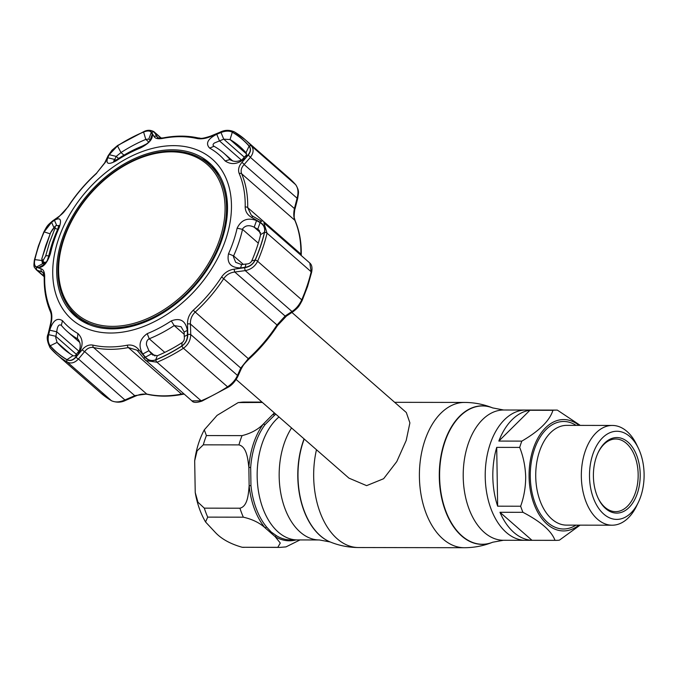 <?xml version="1.0" encoding="UTF-8"?>
<svg xmlns="http://www.w3.org/2000/svg" width="678" height="678" viewBox="0 0 678 678"><rect width="100%" height="100%" fill="white"/><g stroke="black" fill="none" stroke-linecap="round" stroke-linejoin="round"><path stroke-width="1.02" d="M519.712 447.412L496.711 447.37A65.139 40.358 90.1 0 0 492.83 476.973A65.139 40.358 90.1 0 0 497.652 506.186L520.645 506.229C523.992 496.906 525.679 487.109 525.687 476.829C525.348 466.549 523.357 456.743 519.712 447.412A65.139 40.358 -89.9 0 1 521.831 441.115C539.374 430.894 549.739 420.631 552.926 410.317A65.139 40.358 -89.9 0 1 556.282 410.097L525.687 410.037A65.139 40.358 90.1 0 0 486.473 459.15A65.139 40.358 90.1 0 0 506.296 532.459A65.139 40.358 90.1 0 0 525.467 540.315A65.139 40.358 -89.9 0 1 485.228 476.956A65.139 40.358 -89.9 0 1 525.687 410.037L503.678 410.004L492.669 407.91A69.258 42.917 -89.9 0 1 492.787 407.961M278.234 532.069A65.139 40.358 -89.9 0 1 257.157 474.21A65.139 40.358 -89.9 0 1 278.997 416.962A65.139 40.358 90.1 0 0 257.157 474.21A65.139 40.358 90.1 0 0 278.234 532.069A65.139 40.358 90.1 0 0 297.405 539.925A65.139 40.358 -89.9 0 1 278.234 532.069M236.156 379.494L348.933 478.126L366.62 485.643L383.621 478.719L396.783 461.582L406.207 440.454L409.893 422.886L406.317 412.512L291.913 312.456M275.912 414.266A65.139 40.358 90.1 0 0 274.692 415.08L265.123 424.564A65.139 40.358 90.1 0 0 250.674 467.498L250.962 485.601A65.139 40.358 90.1 0 0 266.751 527.196A1.941 1.22 -40 0 0 265.149 527.899C259.691 522.848 252.419 519.272 243.343 517.178L207.714 517.119L205.553 521.967L215.079 532.179C221.24 538.874 230.274 543.909 242.19 547.273L279.802 547.409A72.639 45.011 -89.9 0 1 277.819 547.332L280.285 543.036L275.141 536.637A1.941 1.424 121 0 1 276.607 535.815A65.139 40.358 90.1 0 0 290.659 539.917L319.414 539.968A65.139 40.358 -89.9 0 1 300.244 532.111A65.139 40.358 -89.9 0 1 291.557 427.945M266.751 527.196L271.259 532.06L276.607 535.815M279.802 547.409L285.989 546.892L300.015 539.934M250.962 485.601L249.14 485.745A66.02 40.909 -89.9 0 0 265.149 527.899L275.141 536.637A66.02 40.909 -89.9 0 0 296.057 539.925M249.14 485.745C248.445 493.948 247.724 506.322 239.936 508.203L204.307 508.144L197.968 502.237L195.23 492.525L194.679 460.786L197.086 450.87L203.298 444.836L238.927 444.895C246.784 446.802 247.911 459.294 248.851 467.396L249.14 485.745M265.123 424.564A1.941 1.17 36.9 0 1 263.496 423.877C258.174 429.454 251.021 433.378 242.046 435.632L206.417 435.573L204.281 429.86L217.079 415.377L238.232 402.571L262.42 402.461M274.361 412.902L263.496 423.877A66.02 40.909 -89.9 0 0 248.851 467.396L250.674 467.498M274.692 415.08A1.941 1.39 54.9 0 1 273.2 414.275A66.02 40.909 -89.9 0 1 274.743 413.241M244.173 547.349A72.639 45.011 90.1 0 1 242.19 547.273L277.819 547.332M552.926 410.317L529.925 410.275A65.139 40.358 90.1 0 0 498.83 441.073L521.831 441.115M556.282 410.097A65.139 40.358 -89.9 0 1 557.358 410.114L580.275 425.386M578.851 525.145A55.689 34.51 -89.9 0 1 529.086 476.761A55.689 34.51 -89.9 0 1 579.02 425.386M638.312 502.415L636.591 505.983A49.884 30.908 -89.9 0 1 612.158 525.204A49.884 30.908 -89.9 0 1 581.343 476.685A49.884 30.908 -89.9 0 1 612.327 425.445A49.884 30.908 -89.9 0 1 636.693 444.751L638.405 448.319A44.07 27.306 -89.9 0 1 644.1 474.125A44.07 27.306 -89.9 0 1 638.312 502.415A44.07 27.306 -89.9 0 1 608.242 517.204A44.07 27.306 -89.9 0 1 589.504 476.532A44.07 27.306 -89.9 0 1 607.649 433.835A44.07 27.306 -89.9 0 1 638.405 448.319M640.202 474.295A37.773 23.408 -89.9 0 1 624.65 510.898A37.773 23.408 -89.9 0 1 598.284 498.483A37.773 23.408 -89.9 0 1 593.403 476.363A37.773 23.408 -89.9 0 1 598.36 452.116A37.773 23.408 -89.9 0 1 624.141 439.446A37.773 23.408 -89.9 0 1 640.202 474.295M598.149 452.565A36.324 22.51 -89.9 0 1 615.726 439.005A36.324 22.51 -89.9 0 1 638.159 474.337A36.324 22.51 -89.9 0 1 615.599 511.653A36.324 22.51 -89.9 0 1 598.072 498.033M580.08 525.153L559.426 540.146A65.139 40.358 -89.9 0 1 556.062 540.366A65.139 40.358 -89.9 0 1 554.994 540.341C551.57 531.043 540.9 521.713 522.958 512.322L499.966 512.288L531.993 540.298L554.994 540.341M496.711 447.37L497.652 506.186M529.925 410.275L498.83 441.073M522.958 512.322A65.139 40.358 -89.9 0 1 520.645 506.229M499.966 512.288A65.139 40.358 90.1 0 0 531.993 540.298M112.472 326.364A99.234 68.529 -48.8 0 0 219.723 239.232A99.234 68.529 -48.8 0 0 171.203 151.838A99.234 68.529 -48.8 0 0 63.952 238.97A99.234 68.529 -48.8 0 0 112.472 326.364M171.975 151.084A100.488 69.393 131.2 0 1 208.383 163.805A100.488 69.393 131.2 0 1 210.265 263.225A100.488 69.393 131.2 0 1 112.497 327.813A100.488 69.393 131.2 0 1 76.08 315.084A100.488 69.393 131.2 0 1 74.199 215.672A100.488 69.393 131.2 0 1 171.975 151.084M219.655 175.636A100.488 69.393 -48.8 0 0 211.68 166.686L208.383 163.805M76.08 315.084L79.377 317.974A100.488 69.393 -48.8 0 0 89.31 324.677M45.019 264.149L47.333 260.369L48.858 255.572A118.65 81.936 131.2 0 1 52.562 242.309A118.65 81.936 131.2 0 1 57.783 229.054L58.893 225.418L58.274 225.706M152.279 134.159L149.965 140.795L148.982 139.041L145.787 139.405A134.142 92.64 -48.8 0 0 120.989 152.55L116.218 156.406L109.243 154.694L117.489 145.889A141.219 97.522 131.2 0 1 143.6 132.049C147.592 130.532 150.152 130.659 151.287 132.413L152.279 134.159C153.126 138.837 149.16 143.448 140.388 147.99A114.353 78.97 -48.8 0 0 116.328 160.737C108.412 165.034 105.548 164.042 107.743 157.762L114.735 159.457L113.641 161.152L117.184 159.381A118.65 81.936 131.2 0 1 142.151 146.151L146.49 143.99L149.889 141.168M77.945 333.525C83.343 339.034 83.47 345.831 78.326 353.908L75.682 357.06C72.868 360.255 69.97 361.128 66.995 359.671A141.219 97.522 131.2 0 1 50.223 345.763C48.172 343.034 47.655 339.339 48.672 334.669L49.714 330.186C52.901 320.491 57.164 317.329 62.495 320.711A114.353 78.97 -48.8 0 0 77.945 333.525L77.36 338.661A118.65 81.936 131.2 0 1 67.58 331.779A118.65 81.936 131.2 0 1 61.325 325.372L61.028 325.067M155.703 359.815C151.626 361.264 148.194 360.382 145.414 357.179L142.795 354.018C138.041 345.916 139.515 339.127 147.211 333.644A114.353 78.97 -48.8 0 0 171.271 320.897C180.263 317.541 185.619 320.711 187.34 330.415L187.45 334.898C187.459 339.593 185.577 343.288 181.814 345.983A141.219 97.522 131.2 0 1 155.703 359.815L157.288 355.764A134.142 92.64 -48.8 0 0 182.094 342.627C183.95 341.271 184.67 339.229 184.255 336.491L184.119 332.017L187.34 330.415M225.723 239.47A106.539 73.58 131.2 0 1 110.573 333.025A106.539 73.58 131.2 0 1 58.477 239.19A106.539 73.58 131.2 0 1 173.627 145.643A106.539 73.58 131.2 0 1 225.723 239.47M54.46 220.257C60.444 216.952 61.986 219.494 59.079 227.884A114.353 78.97 -48.8 0 0 54.045 240.665A114.353 78.97 -48.8 0 0 50.477 253.445C47.418 262.784 43.434 267.496 38.527 267.581L36.578 266.954C34.586 266.183 34.01 263.742 34.841 259.623A141.219 97.522 131.2 0 1 38.816 245.75A141.219 97.522 131.2 0 1 44.172 231.876L51.613 222.282L54.46 220.257L56.706 225.537M34.764 259.657C33.892 263.988 34.51 266.547 36.612 267.344L41.222 268.819C43.536 269.624 44.689 272.234 44.672 276.649A119.548 82.563 -48.8 0 0 50.638 310.041C52.121 313.838 52.248 318.389 51.028 323.694L48.553 334.212C47.477 339.153 48.011 343.043 50.164 345.873A141.338 97.607 -48.8 0 0 66.953 359.789C70.08 361.315 73.122 360.399 76.08 357.035L82.309 349.628C85.496 345.924 89.047 344.424 92.962 345.127A119.548 82.563 -48.8 0 0 127.345 345.187C131.879 344.5 135.702 346.017 138.821 349.729L144.931 357.153C147.889 360.526 151.482 361.459 155.737 359.942A141.338 97.607 -48.8 0 0 181.865 346.094C185.823 343.254 187.798 339.373 187.781 334.449L187.509 323.931C187.433 318.592 189.34 314.041 193.213 310.287A119.548 82.563 -48.8 0 0 221.638 276.946C224.749 272.522 228.944 269.92 234.224 269.149L244.69 267.7C249.589 266.903 253.106 264.344 255.25 260.03A141.338 97.607 -48.8 0 0 260.615 246.148A141.338 97.607 -48.8 0 0 264.589 232.266C265.378 227.859 263.852 224.494 260.013 222.181L251.631 217.409C247.428 214.951 245.275 211.468 245.19 206.968A119.548 82.563 -48.8 0 0 239.224 173.568C237.851 169.873 238.724 166.195 241.826 162.534L248.063 155.313C250.885 151.889 251.258 148.804 249.19 146.041A141.338 97.607 -48.8 0 0 232.401 132.125C229.189 130.523 225.232 130.642 220.536 132.49L210.544 136.6C205.468 138.651 200.925 139.278 196.908 138.49A119.548 82.563 -48.8 0 0 162.517 138.431C158.093 139.202 155.262 138.558 154.033 136.507L151.686 132.38C150.474 130.515 147.787 130.388 143.626 131.981A141.338 97.607 -48.8 0 0 117.489 145.821L108.836 155.076L105.344 162.305L96.607 173.127C85.631 183.111 76.089 194.298 68.003 206.68C63.554 212.833 62.749 213.502 59.096 216.358L52.392 221.079C47.24 225.621 47.485 225.215 43.782 232.079L43.782 232.079A2.424 0.729 -156.4 0 1 44.104 231.893A141.338 97.607 -48.8 0 0 38.739 245.775A141.338 97.607 -48.8 0 0 34.764 259.657A2.424 1.068 -166.7 0 0 34.366 260.081C33.214 269.005 34.671 266.708 36.044 269.564L36.036 269.564M260.115 222.638C263.767 224.859 265.217 228.062 264.462 232.249A141.219 97.522 131.2 0 1 260.496 246.122A141.219 97.522 131.2 0 1 255.131 259.988C253.064 264.123 249.716 266.556 245.089 267.301L240.622 267.92C230.723 267.81 226.689 263.081 228.52 253.75A114.353 78.97 -48.8 0 0 233.554 240.97A114.353 78.97 -48.8 0 0 237.122 228.189C241.258 219.791 247.733 217.257 256.547 220.596L260.115 222.638L257.75 229.215L254.182 227.189L256.547 220.596M260.598 232.808L254.182 227.189C249.224 224.808 245.411 225.325 242.724 228.732L242.521 229.367A118.65 81.936 131.2 0 1 238.817 242.622A118.65 81.936 131.2 0 1 233.596 255.886L233.359 256.555L235.673 262.31L241.588 264.615L246.038 264.022C248.792 264.013 250.691 262.979 251.733 260.937A134.142 92.64 -48.8 0 0 260.606 234.588L258.793 229.978L257.75 229.215L259.632 230.851M245.368 157.991L242.122 159.677L244.783 156.618L248.021 154.923L245.368 157.991C238.266 164.262 231.512 165.237 225.113 160.923A114.353 78.97 -48.8 0 0 209.655 148.109C205.332 143.541 207.697 138.922 216.748 134.269L219.486 140.914L214.443 142.99C212.765 144.253 212.629 145.355 214.019 146.27A118.65 81.936 131.2 0 1 223.799 153.16A118.65 81.936 131.2 0 1 230.054 159.567L230.376 159.898M213.57 145.965L214.019 146.27L209.655 148.109M49.714 330.186L56.732 331.805L55.672 337.466L57.088 342.415A134.142 92.64 -48.8 0 0 63.223 348.56A134.142 92.64 -48.8 0 0 73.029 355.628C74.487 356.34 75.724 355.704 76.741 353.721L75.682 357.06M184.119 332.017L181.102 326.728L174.195 325.559A118.65 81.936 131.2 0 1 149.228 338.788C147.168 339.848 146.253 341.89 146.482 344.933L148.897 350.687L151.482 353.848L152.228 354.594L157.288 355.764M222.02 239.47A101.827 70.317 -48.8 0 0 210.011 163.466A101.827 70.317 -48.8 0 0 129.71 160.949A101.827 70.317 -48.8 0 0 62.181 239.198A101.827 70.317 -48.8 0 0 75.953 316.736A101.827 70.317 -48.8 0 0 155.898 316.982A101.827 70.317 -48.8 0 0 222.02 239.47M211.9 165.296A101.7 70.232 -48.8 0 0 201.095 158.542M69.893 308.558A101.7 70.232 -48.8 0 0 78.021 318.363M118.574 158.466L116.218 156.406L114.735 159.457L115.709 160.313M107.743 157.762L109.243 154.694M38.527 267.581L44.773 264.267M42.206 262.2L42.46 263.598L44.672 264.284M42.722 263.683L36.578 266.954M53.952 227.732L51.613 222.282M300.879 255.208L300.871 254.097A121.074 83.614 -48.8 0 0 294.828 220.282C293.566 217.045 293.438 213.138 294.438 208.561L297.1 198.213L297.701 198.442C298.379 192.611 299.727 191.442 295.718 184.738A2.424 1.746 -41.1 0 1 295.862 184.933M239.224 173.568A2.424 1.661 156.9 0 1 241.648 173.771A121.074 83.614 131.2 0 1 247.69 207.595L300.871 254.097A2.424 1.348 1.2 0 1 301.261 254.86C301.515 242.317 299.473 230.935 295.142 220.714L295.142 220.714A2.424 1.661 -23.1 0 0 294.828 220.282L241.648 173.771C240.504 170.593 241.326 167.517 244.122 164.551L250.377 157.347L297.1 198.213C298.651 192.493 298.151 187.967 295.6 184.619A2.424 1.746 -41.1 0 1 295.718 184.738L289.065 178.077L244.953 139.49A142.863 98.657 131.2 0 1 251.487 146.041C253.962 149.313 253.589 153.084 250.377 157.347A2.424 1.136 -138.8 0 0 248.063 155.313M241.826 162.534A2.424 1.127 -139.2 0 1 244.122 164.551L294.438 208.561L295.04 208.799L297.701 198.442M264.589 232.266A2.424 1.068 -166.7 0 1 267.056 233.19L311.168 271.768A2.424 1.068 -166.7 0 1 311.558 272.556L307.541 286.565L302.134 300.557C298.888 306.481 298.667 307.27 293.345 311.49L286.472 316.058L277.488 325.584L277.014 324.974L285.116 316.041L291.972 311.482C296.023 308.914 299.278 305.032 301.727 299.829A142.863 98.657 -48.8 0 0 307.142 285.802A142.863 98.657 -48.8 0 0 311.168 271.768L309.795 263.005L263.852 222.816L267.056 233.19A142.863 98.657 131.2 0 1 257.606 261.25C255.089 266.386 250.97 269.505 245.25 270.615A2.424 0.5 -97.6 0 1 244.69 267.7M293.345 311.49A2.424 1.551 -123.8 0 1 291.972 311.482L245.25 270.615L234.8 272.031C230.189 272.539 226.537 274.683 223.842 278.463A121.074 83.614 131.2 0 1 195.052 312.227C191.747 315.482 190.204 319.423 190.442 324.059L190.738 334.551C190.577 340.331 188.145 344.89 183.441 348.246A142.863 98.657 131.2 0 1 157.025 362.238L145.804 360.56L144.414 359.103A2.424 1.093 140.7 0 1 144.304 359.009L191.891 400.859L201.137 400.817A142.863 98.657 -48.8 0 0 227.554 386.824C232.308 383.57 235.613 379.773 237.461 375.417L240.758 368.069L248.233 358.738A121.074 83.614 -48.8 0 0 277.014 324.974L221.638 276.946M253.428 216.663A2.424 1.102 119.4 0 0 253.292 216.553L261.683 221.291A2.424 1.085 119.5 0 1 261.818 221.401L261.683 221.291A2.424 1.085 119.5 0 0 260.013 222.181M245.19 206.968A2.424 1.348 -178.8 0 1 247.69 207.595L251.25 215.121L252.453 216.053M161.322 138.151L153.931 131.702L157.584 137.473C157.033 138.024 158.889 138.168 163.152 137.905A2.424 1.314 79 0 0 162.517 138.431M36.612 267.344A2.424 2.17 107.2 0 0 37.256 270.268L36.044 269.564M42.951 272.293L37.256 270.268L44.223 276.361M76.08 357.035A2.424 1.076 39.7 0 0 78.462 358.993C74.724 362.891 71.004 363.925 67.283 362.086A142.863 98.657 131.2 0 1 56.85 354.569A142.863 98.657 131.2 0 1 50.316 348.017A2.424 1.746 138.9 0 1 50.197 347.899L56.85 354.569L100.963 393.147A142.863 98.657 -48.8 0 0 111.395 400.664C115.158 402.571 119.752 402.3 125.184 399.859L134.981 395.588L146.694 394.02A121.074 83.614 -48.8 0 0 181.526 394.079L183.814 393.799M138.159 351.467L136.82 350.111L128.345 347.568A121.074 83.614 131.2 0 1 93.522 347.509C90.157 346.941 87.208 348.297 84.665 351.577L78.462 358.993L125.472 400.444C121.116 402.596 116.489 402.715 111.59 400.808L111.59 400.808A2.424 1.737 -59.6 0 1 111.395 400.664L67.283 362.086A2.424 1.737 120.4 0 1 66.953 359.789M138.821 349.729A2.424 1.11 140.7 0 0 138.227 351.568L136.863 350.153M277.488 325.584C269.395 337.966 259.86 349.153 248.877 359.145C243.36 364.747 243.207 365.179 240.978 369.417L240.978 369.417A2.424 1.585 -156.1 0 0 240.758 368.069L190.442 324.059A2.424 0.559 -1.5 0 0 187.509 323.931M240.978 369.417L237.673 376.79A2.424 1.593 -155.6 0 0 237.461 375.417L190.738 334.551A2.424 0.542 -1.7 0 0 187.781 334.449M184.179 394.113L182.34 394.367C169.864 396.766 158.16 396.74 147.219 394.291C142.211 393.732 139.931 394.299 135.286 396.172L84.665 351.577A2.424 1.068 40.1 0 1 82.309 349.628M187.45 334.898L184.255 336.491M145.414 357.179L151.482 353.848L153.033 355.196M154.965 355.992L148.897 350.687L142.795 354.018M76.385 354.374L55.689 336.271L48.672 334.669M62.495 320.711L61.325 325.372C58.927 323.923 57.393 326.067 56.732 331.805L78.868 351.162M78.326 353.908L79.368 350.568C80.979 345.619 80.309 341.653 77.36 338.661L77.868 339.025M76.741 353.721L79.368 350.568M244.783 156.618C246.555 155.347 246.953 154.059 245.987 152.762A134.142 92.64 -48.8 0 0 239.851 146.609A134.142 92.64 -48.8 0 0 230.054 139.549L223.732 139.168L221.011 132.532C225.486 130.786 229.249 130.676 232.308 132.202A141.219 97.522 131.2 0 1 249.08 146.109C251.046 148.762 250.691 151.694 248.021 154.923M225.113 160.923L230.054 159.567C233.52 161.949 237.537 161.983 242.122 159.677M244.309 157.169L223.732 139.168L219.486 140.914L241.427 160.093M216.748 134.269L221.011 132.532M245.089 267.301L246.038 264.022M241.588 264.615L240.622 267.92M286.472 316.058A2.424 1.542 -123.4 0 1 285.116 316.041L234.8 272.031A2.424 0.517 -97.8 0 1 234.224 269.149M251.258 215.121L253.292 216.553A2.424 1.102 119.4 0 0 251.631 217.409M163.152 137.905C175.627 135.507 187.331 135.524 198.273 137.973L198.273 137.973C201.002 137.812 199.307 139.753 210.383 136.193L220.367 132.066L220.536 132.49M158.313 137.88L156.974 136.702A2.424 2.17 150.6 0 0 154.033 136.507M161.067 138.168L154.66 132.566A2.424 2.178 150.9 0 0 151.686 132.38M105.344 162.305A2.424 1.619 25.5 0 0 104.675 162.906L108.149 155.686A2.424 1.627 25.9 0 1 108.836 155.076M96.649 173.331A119.548 82.563 -48.8 0 0 68.224 206.671L58.639 217.087A2.424 1.576 -124.9 0 1 59.096 216.358M58.639 217.087L51.926 221.825A2.424 1.585 -125.4 0 1 52.392 221.079M51.926 221.825L44.104 231.893M41.222 268.819A2.424 2.161 107.5 0 0 41.875 271.709L43.587 273.2M51.028 323.694L50.579 323.626L48.087 334.135C46.468 337.229 47.172 341.814 50.197 347.899A2.424 1.746 138.9 0 1 50.164 345.873M48.553 334.212L48.087 334.135M144.931 357.153A2.424 1.093 140.7 0 0 144.304 359.009L138.227 351.568A2.424 1.11 140.7 0 0 138.329 351.67M148.88 138.854L151.287 132.413M46.443 262.081L42.511 262.522L44.341 264.183M45.612 256.115L49.553 242.495L54.842 228.672C55.528 226.715 55.35 226.308 54.316 227.452L50.672 232.588L45.748 245.631L41.943 258.513L42.078 259.954L43.384 259.945L45.612 256.115A2.424 1.136 13.6 0 1 48.74 256.064M45.282 263.7A680.805 253.936 -161.4 0 1 44.248 262.75A2.424 2.348 -90.9 0 1 43.384 259.945M44.579 264.259A684.89 255.453 -161.4 0 1 42.943 262.776A2.424 2.348 -91.1 0 1 42.078 259.954M42.511 262.522L41.799 258.767A2.424 1.102 14.2 0 1 41.943 258.513M41.799 258.767L50.57 232.698A2.424 0.686 22.7 0 1 50.672 232.588M52.121 230.105A2.424 1.831 -140.4 0 1 52.384 229.622L50.57 232.698M54.316 227.452A2.424 1.831 -140.2 0 1 54.571 226.977L52.384 229.622M54.842 228.672A2.424 0.653 23.2 0 1 57.655 229.325M556.062 540.366L503.457 540.273L492.677 542.231A69.156 42.85 -89.9 0 1 461.981 535.917A69.156 42.85 -89.9 0 1 442.531 450.065A69.156 42.85 -89.9 0 1 492.906 408.012M492.559 542.281A69.258 42.917 -89.9 0 1 492.44 542.332A69.258 42.917 -89.9 0 1 461.701 536.01A69.258 42.917 -89.9 0 1 442.217 450.023A69.258 42.917 -89.9 0 1 492.669 407.91C483.634 404.291 474.261 402.469 464.532 402.435L394.655 402.317M330.305 542.01A69.156 42.85 -89.9 0 1 330.186 541.959L330.423 542.061C339.449 545.68 348.831 547.502 358.552 547.536L464.294 547.714A72.639 45.011 -89.9 0 1 442.912 538.951A72.639 45.011 -89.9 0 1 420.801 457.201A72.639 45.011 -89.9 0 1 464.532 402.435M358.552 547.536A72.639 45.011 -89.9 0 1 337.178 538.773A72.639 45.011 -89.9 0 1 316.473 449.743M330.423 542.061A69.258 42.917 -89.9 0 1 320.397 535.773A69.258 42.917 -89.9 0 1 304.219 439.022M319.414 539.968L330.186 541.959A69.156 42.85 -89.9 0 1 320.169 535.679A69.156 42.85 -89.9 0 1 304.075 438.895M503.457 540.273A65.139 40.358 -89.9 0 1 484.287 532.416A65.139 40.358 -89.9 0 1 464.464 459.108A65.139 40.358 -89.9 0 1 503.678 410.004M243.343 517.178A72.639 45.011 -89.9 0 1 239.936 508.203M238.927 444.895A72.639 45.011 -89.9 0 1 242.046 435.632M204.307 508.144A72.639 45.011 90.1 0 0 207.714 517.119M206.417 435.573A72.639 45.011 90.1 0 0 203.298 444.836M238.232 402.571L244.419 402.062A72.639 45.011 90.1 0 0 239.885 402.427M612.327 425.445L566.715 425.369A49.884 30.908 90.1 0 0 535.73 476.609A49.884 30.908 90.1 0 0 566.545 525.128L612.158 525.204M575.919 525.145A53.757 33.307 -89.9 0 1 530.289 476.71A53.757 33.307 -89.9 0 1 576.088 425.377M258.301 243.165L242.521 229.367L237.122 228.189M70.139 353.823L57.088 342.415L50.223 345.763M41.595 260.471L34.841 259.623M123.964 155.143L120.989 152.55L117.489 145.889M148.88 142.109L145.787 139.405L143.6 132.049M140.388 147.99L142.151 146.151M116.328 160.737L117.184 159.381M50.104 233.825L44.172 231.876M59.079 227.884L57.783 229.054M50.477 253.445L48.858 255.572M249.19 146.041A2.424 1.746 138.9 0 1 251.487 146.041L295.6 184.619A142.863 98.657 -48.8 0 0 289.065 178.077M255.25 260.03A2.424 0.729 -156.4 0 1 257.606 261.25L301.727 299.829A2.424 0.729 -156.4 0 1 302.134 300.557M220.367 132.066C224.799 129.854 229.452 129.778 234.325 131.837A2.424 1.737 120.4 0 1 234.52 131.973A142.863 98.657 131.2 0 1 244.953 139.49L234.325 131.837A2.424 1.737 120.4 0 0 232.401 132.125M92.962 345.127A2.424 1.644 102.8 0 0 93.522 347.509L146.694 394.02A2.424 1.644 -77.2 0 0 147.219 394.291M182.34 394.367A2.424 1.314 -101 0 1 181.526 394.079L128.345 347.568A2.424 1.314 79 0 1 127.345 345.187M155.737 359.942A2.424 1.017 67.3 0 0 157.025 362.238L201.137 400.817A2.424 1.017 -112.7 0 0 201.968 401.096C196.628 402.868 193.272 402.783 191.891 400.859L191.891 400.859M237.673 376.79C234.927 381.756 231.808 385.206 228.316 387.146A2.424 0.67 -122.8 0 1 227.554 386.824L183.441 348.246A2.424 0.67 57.2 0 1 181.865 346.094M248.877 359.145L193.213 310.287M111.887 400.935A2.424 1.737 -59.6 0 1 111.59 400.808L100.963 393.147M181.814 345.983L182.094 342.627M164.779 352.382L149.228 338.788L147.211 333.644M184.187 334.296L174.195 325.559L171.271 320.897M73.029 355.628L66.995 359.671M78.351 339.534L77.36 338.661M246.512 153.94L230.054 139.549L232.308 132.202M245.987 152.762L249.08 146.109M230.054 159.567L230.783 160.203M255.131 259.988L251.733 260.937M243.317 264.386L233.596 255.886L228.52 253.75M264.462 232.249L260.606 234.588M198.273 137.973A2.424 1.644 102.8 0 0 196.908 138.49M108.149 155.686L111.963 150.262L117.608 145.499L143.948 131.54A2.424 1.017 67.3 0 0 143.626 131.981M44.672 276.649A2.424 1.348 -178.8 0 0 44.231 277.404L44.231 277.404C43.977 289.947 46.019 301.329 50.35 311.549C51.604 314.295 51.681 318.321 50.579 323.626M50.638 310.041A2.424 1.661 156.9 0 0 50.35 311.549M464.294 547.714C474.015 547.714 483.397 545.917 492.44 542.332L492.677 542.231M244.419 402.062L261.996 402.088M205.553 521.967C200.527 513.271 197.086 503.457 195.23 492.525M194.679 460.786C196.188 449.404 199.383 439.09 204.281 429.86M34.366 260.081L38.375 246.072L43.782 232.079M295.142 220.714L294.447 218.316C293.667 217.841 294.837 207.824 295.04 208.799M301.261 254.86L301.261 255.538M44.231 276.726L36.087 269.598M228.316 387.146L201.968 401.096M135.286 396.172L125.472 400.444M79.775 342.449L67.58 331.779M232.834 161.059L223.799 153.16M311.558 272.556C312.516 268.039 311.931 264.852 309.795 263.005M143.948 131.54C147.346 129.845 150.677 129.905 153.931 131.693L153.931 131.693M104.675 162.906L96.607 173.127M42.943 272.293L44.231 277.404M58.961 226.164C56.994 225.13 55.537 225.401 54.571 226.977"/></g></svg>

